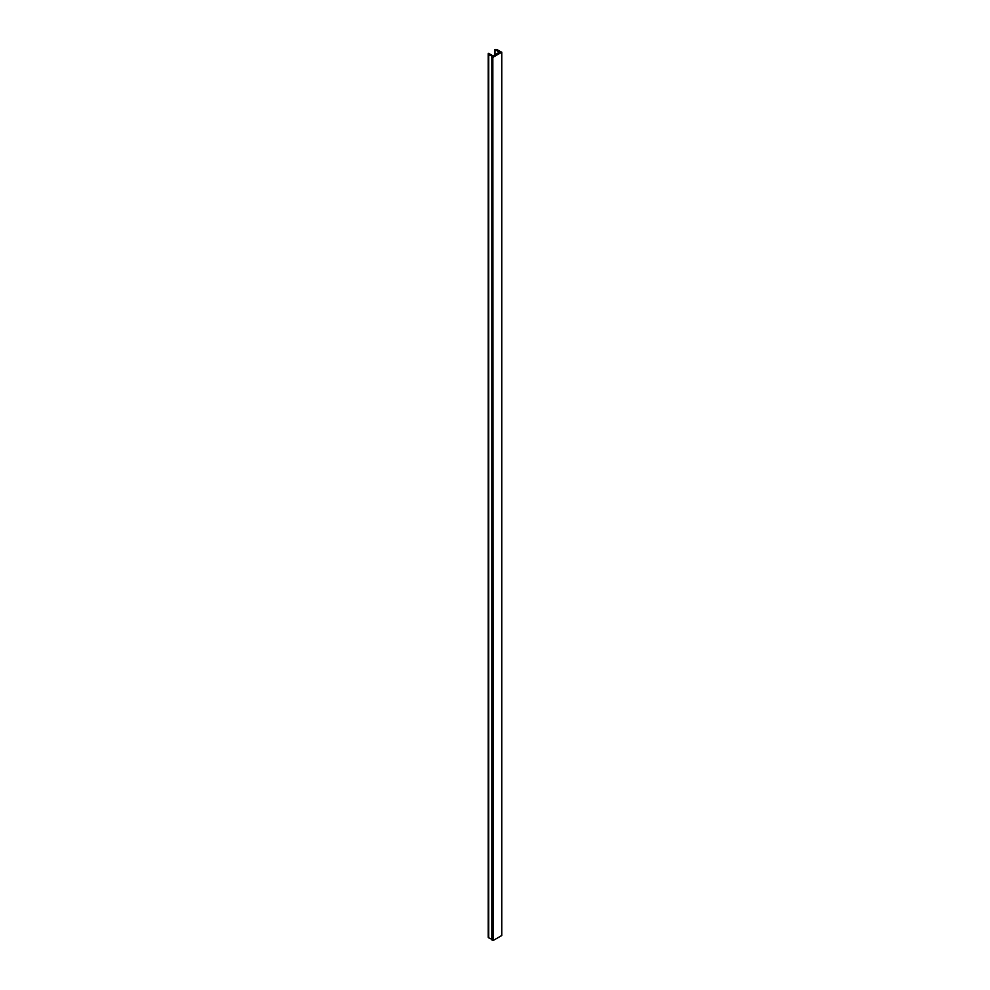 <?xml version="1.0" encoding="UTF-8"?>
<svg xmlns="http://www.w3.org/2000/svg" width="990" height="990" viewBox="0 0 990 990"><rect width="100%" height="100%" fill="white"/><g stroke="black" fill="none" stroke-linecap="round" stroke-linejoin="round"><path stroke-width="1.49" d="M493.144 57.197L501.707 52.247L501.707 935.55L493.144 940.5L492.834 57.197L493.144 940.5M492.834 940.5L491.919 939.968L492.302 56.269L488.379 54.363A2.71 1.559 180 0 1 488.231 53.856A2.71 1.559 180 0 1 488.392 53.312L493.07 55.824L499.331 52.21L494.975 49.512A2.71 1.559 180 0 1 496.782 49.5L496.782 49.723M488.231 53.856L488.231 937.159A2.71 1.559 0 0 0 488.379 937.654L491.857 939.337M496.782 49.5L501.707 52.247M491.919 56.665L492.834 57.197M488.738 937.654L488.738 54.351M494.975 54.722L494.975 49.512M488.379 937.654L488.379 54.363M501.769 52.161L501.769 935.463M491.857 56.578L491.857 939.881"/></g></svg>
